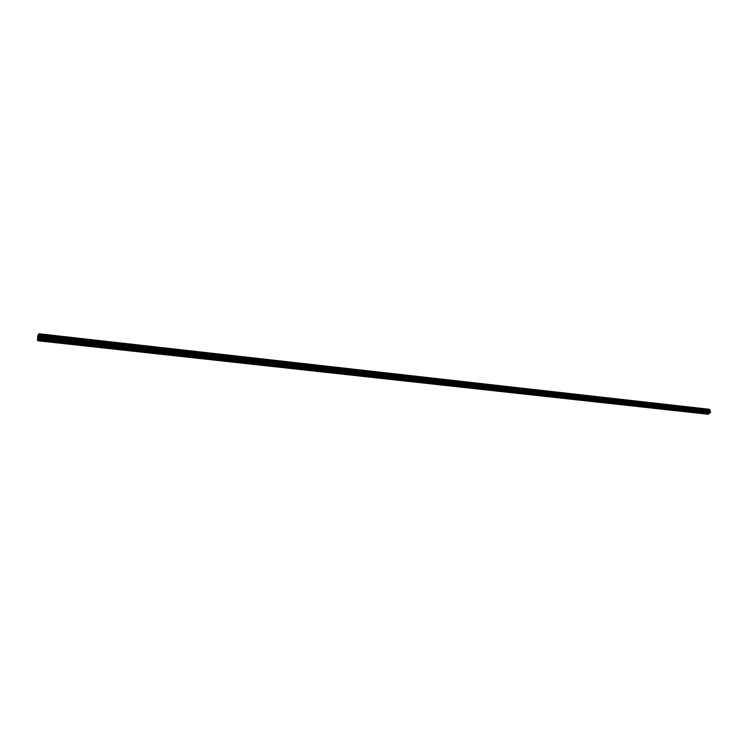 <?xml version="1.0" encoding="UTF-8"?>
<svg xmlns="http://www.w3.org/2000/svg" width="748" height="748" viewBox="0 0 748 748"><rect width="100%" height="100%" fill="white"/><g stroke="black" fill="none" stroke-linecap="round" stroke-linejoin="round"><path stroke-width="0.56" stroke-dasharray="3.74 2.81" d="M709.31 409.334L710.179 412.644L708.515 413.859L707.617 410.493L706.944 411.568L708.197 414.224M38.606 335.908L709.777 410.895L709.674 410.259L709.759 410.876L38.615 335.889L709.787 410.895M38.644 338.105L710.329 412.531L710.235 411.886L710.32 412.513L38.653 338.087L710.348 412.522M709.805 409.511L38.774 333.991L709.805 409.511M38.69 334.608L709.73 409.951M38.7 335.132L709.908 410.343M38.718 336.039L710.142 411.017M38.728 336.946L710.366 411.69M38.746 337.844L710.6 412.363M38.662 336.918L710.151 411.615L709.955 411.073L710.058 411.709L38.672 336.862M709.478 410.063L38.597 334.795M707.823 412.307L707.636 411.765L707.823 412.307L37.671 338.077M37.652 337.357L707.636 411.765L37.662 337.376M708.384 413.934L708.188 413.401L708.384 413.934L37.709 340.275M37.643 339.321L708.01 413.223L707.907 412.578L708.019 413.214L37.643 339.321L707.991 413.205M707.552 411.494L37.652 336.983M37.643 336.637L707.44 411.241M38.513 334.45L709.235 409.801M38.522 335.02L709.385 410.222M38.522 335.235L709.441 410.381M38.541 336.114L709.665 411.035M38.541 336.329L709.712 411.194M708.01 411.634L709.936 411.849M38.569 337.432L709.992 412.008M37.596 340.649L708.132 414.177M37.596 340.564L708.16 414.121M707.898 413.513L37.587 339.732L707.945 413.513M37.587 339.657L707.926 413.457M707.673 412.84L37.568 338.835L707.72 412.84M37.568 338.751L707.702 412.784M37.55 337.928L707.486 412.176M37.55 337.937L707.449 412.167M37.55 337.853L707.468 412.111M707.318 411.783L37.54 337.413L707.356 411.783M37.54 337.329L707.337 411.727M38.485 336.46L707.552 411.054M38.559 337.03L707.692 411.475M37.718 337.152L707.748 411.634M38.578 338.124L707.973 412.288M37.737 338.246L708.019 412.447M38.195 339.181L708.244 413.102M37.755 339.349L708.3 413.261M708.506 413.85L37.783 340.134L708.534 413.859M710.198 412.597L38.578 338.218L710.179 412.644M38.41 334.104L708.908 409.53M38.4 334.244L708.908 409.624M38.429 335.628L709.272 410.652M38.429 335.665L709.282 410.689M709.328 410.708L38.531 335.674M38.447 336.722L709.553 411.465M38.447 336.778L709.562 411.503M38.55 336.806L709.637 411.503M38.466 337.816L709.824 412.279M38.466 337.872L709.843 412.316M709.889 412.335L38.569 337.872M38.681 338.021L710.413 412.475M38.69 337.956L710.432 412.429M710.217 411.896L38.681 337.236L710.254 411.905M38.681 337.32L710.151 411.942M38.681 337.385L710.133 411.989M38.653 336.132L709.974 411.091M38.662 336.226L709.871 411.129M38.662 336.291L709.861 411.176M38.634 336.993L710.039 411.699M710.058 411.709L38.625 337.011L710.067 411.709M38.644 335.824L709.861 410.839M38.653 335.759L709.871 410.792M38.634 335.039L709.693 410.278M38.644 335.132L709.59 410.315M38.644 335.188L709.581 410.362M709.497 410.082L38.578 334.814L709.515 410.082M38.625 334.73L709.581 410.026M38.634 334.665L709.59 409.979M38.625 334.347L709.515 409.745M38.625 334.328L709.478 409.736L38.615 334.319M38.625 334.412L709.413 409.782M38.625 334.478L709.403 409.829M37.54 337.077L707.281 411.54M37.54 337.142L707.056 411.559M37.54 337.208L707.038 411.606M37.4 337.152L706.944 411.568M38.531 335.759L707.645 410.559M38.559 337.161L707.991 411.596M38.55 337.301L707.991 411.699M38.541 337.339L707.963 411.718L38.541 337.339M38.522 338.386L708.234 412.531M38.139 339.302L708.543 413.223M38.12 339.349L708.562 413.261M38.083 339.433L708.543 413.326M38.064 339.47L708.515 413.345L38.064 339.47M37.699 340.331L708.365 413.981M37.671 340.415L708.3 414.027L37.662 340.424M37.671 340.405L708.272 414.018M37.699 339.704L708.094 413.494M37.699 339.639L708.104 413.457M37.699 339.555L708.169 413.401L37.69 339.545M37.699 339.573L708.206 413.41M37.681 338.61L707.814 412.681M37.681 338.545L707.823 412.634M37.681 338.461L707.926 412.597M37.69 339.171L708.104 413.12M37.681 339.237L708.094 413.167M37.662 338.143L707.814 412.354M707.73 412.41L37.624 338.227L707.748 412.4M37.634 338.208L707.711 412.391M37.662 337.507L707.533 411.868M37.662 337.451L707.552 411.821M37.662 337.367L707.617 411.774M37.643 337.049L707.543 411.54M37.606 337.124L707.468 411.587L37.606 337.133M37.615 337.114L707.44 411.578M37.652 336.796L707.356 411.335M37.643 336.731L707.365 411.297M38.672 337.236L710.235 411.886M37.596 340.639L708.169 414.186M37.512 336.965L707.187 411.447M37.54 337.283L706.991 411.652M37.774 340.162L708.515 413.859"/><path stroke-width="1.12" d="M37.568 338.835L37.624 340.733L38.7 338.246L38.812 333.823L38.083 339.433M38.765 337.844L710.6 412.363L708.197 414.224M38.718 335.132L709.908 410.343L710.095 411.007M38.709 334.608L709.871 410.343M709.861 409.53L38.784 334.001L709.31 409.334M37.55 338.835L37.793 335.59L37.839 339.414M37.793 337.255L38.541 337.339L37.793 337.255M38.644 338.096L38.681 337.255L38.634 338.087M38.672 336.862L38.662 336.151L38.672 336.862M38.606 335.899L38.634 335.057L38.615 335.889M38.587 334.805L38.615 334.319L38.587 334.805M37.699 340.331L37.69 339.545L37.699 340.331M37.634 339.302L37.671 338.451L37.652 339.302M37.662 338.143L37.652 337.357L37.662 338.143M710.329 411.681L710.142 411.017L38.737 336.039M710.553 412.354L710.366 411.69L38.746 336.937M38.737 337.021L710.348 411.746M38.718 336.114L710.114 411.073M38.7 335.207L709.889 410.4M38.69 334.693L709.759 410.016M37.699 336.366L38.485 336.46M37.709 336.937L38.559 337.03M37.727 338.031L38.578 338.124M38.746 337.937L710.572 412.429M38.7 338.246L710.507 412.644M38.756 337.909L710.581 412.41M38.681 334.356L709.674 409.764M38.812 333.823L709.88 409.399M37.662 340.705L708.337 414.242M37.793 335.609L38.429 335.674L37.793 335.59M37.793 335.674L38.531 335.759M37.811 337.077L38.559 337.161M37.821 337.133L38.559 337.208M37.802 337.217L38.55 337.301M37.839 338.171L38.578 338.255M37.839 338.227L38.559 338.302M37.811 338.348L38.522 338.386M38.709 333.739L709.609 409.315M37.624 340.733L708.263 414.261"/></g></svg>
